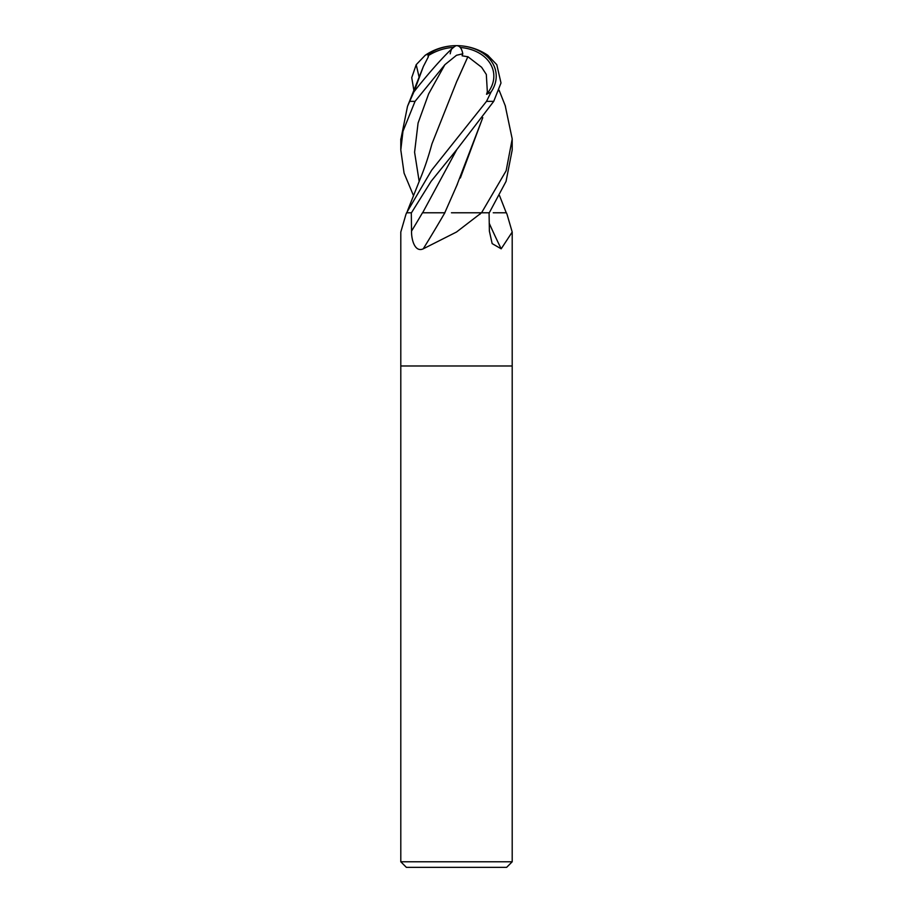<?xml version="1.0" encoding="UTF-8"?>
<svg xmlns="http://www.w3.org/2000/svg" width="913" height="913" viewBox="0 0 913 913"><rect width="100%" height="100%" fill="white"/><g stroke="black" fill="none" stroke-linecap="round" stroke-linejoin="round"><path stroke-width="1.37" d="M413.486 195.587L404.082 173.139L400.796 149.937L402.975 131.267L415.05 101.354L444.893 64.686L456.5 55.282L462.777 53.799A52.749 15.407 -70.4 0 0 456.5 45.65A42.671 32.514 173 0 1 491.114 91.928L486.515 101.354L431.712 170.103L406.605 212.775A937.777 769.066 63.4 0 1 405.954 214.338L400.796 232.028L400.796 365.976L512.204 365.976L512.204 861.781L400.796 861.781L406.365 867.35L506.635 867.35L512.204 861.781M493.237 212.775L506.395 212.775A937.777 769.066 -63.4 0 0 507.046 214.338L512.204 232.028L501.191 248.827L492.153 243.6L489.379 231.115L489.071 212.775L481.528 212.775L456.5 232.028L423.244 248.827C415.038 252.661 411.352 240.016 411.535 231.115L411.307 212.775L406.73 212.775L405.954 214.338M400.796 861.781L400.796 365.976L512.204 365.976L512.204 232.028M444.893 212.775L422.491 212.775A938.735 480.17 -72.6 0 1 411.535 231.115M451.456 212.775L489.288 212.775L506.064 181.356L512.204 149.937L512.204 139.643M444.848 212.775A943.118 482.418 -72.6 0 1 423.244 248.827M480.809 212.775A937.777 479.679 -72.6 0 1 479.918 214.338M489.242 223.297A943.118 773.448 -63.4 0 0 501.191 248.827M499.514 195.587L506.247 212.775M406.753 212.775L411.466 212.775L431.084 181.356L456.808 149.561L493.728 101.354L500.997 82.969L496.798 64.686L487.804 55.282A55.704 55.704 0 0 0 456.5 45.65A42.671 3.355 130.1 0 0 413.886 91.928L407.506 106.342L400.796 139.643M450.223 53.799A52.749 15.407 70.4 0 1 451.307 49.895M453.624 47.396A50.74 45.707 137.7 0 0 428.049 55.807L428.22 56.777M428.425 56.652L423.347 66.535L414.011 91.757M462.777 53.799L462.104 55.807L467.844 56.777L457.424 80.093M467.821 56.652L481.608 67.265L486.321 74.455L487.337 91.757L488.501 91.757A40.275 30.688 -7 0 0 460.278 47.487M499.034 90.57L499.548 91.757M482.737 117.72L460.346 177.978M457.39 184.221L455.724 187.816M413.452 91.757L412.368 94.29L413.886 91.928M505.209 105.623L512.216 138.981L506.133 170.788L481.562 212.775M482.783 117.663L456.671 185.773L444.779 212.775M487.337 91.757L486.549 94.29L488.501 91.757M486.549 94.29L491.114 91.928M467.844 56.811L456.671 81.645L431.975 143.798C428.459 156.625 424.693 167.912 420.676 177.681L407.506 210.789M413.863 90.296L411.74 77.616L416.202 64.686L425.196 55.282L428.174 53.799A52.749 47.522 -42.3 0 1 456.5 45.65A42.671 32.514 -173 0 0 428.117 54.575M428.174 53.799L428.037 55.807M486.515 101.354L493.728 101.354M409.572 101.354L415.05 101.354M456.808 149.561L422.639 212.775M444.893 64.686L428.642 93.868L418.074 123.05L414.582 152.22L419.17 181.402M416.202 64.686L419.17 77.4M423.347 66.535L407.506 106.353M505.494 106.353L499.137 90.296M456.5 45.65A55.704 55.704 0 0 0 425.196 55.282M400.796 149.937L400.796 138.981"/></g></svg>
